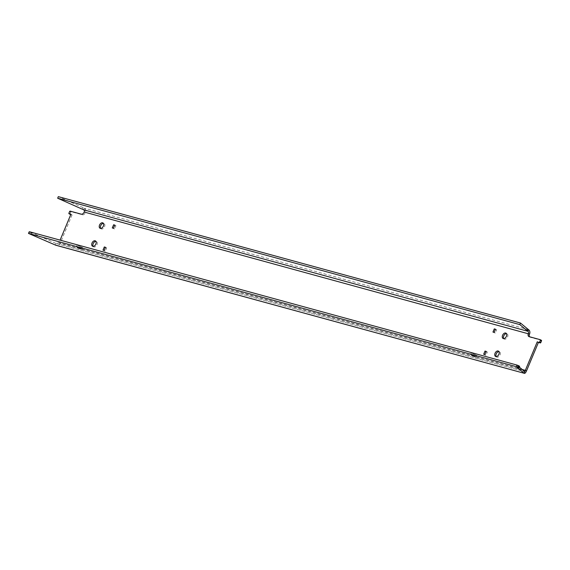 <?xml version="1.0" encoding="UTF-8"?>
<svg xmlns="http://www.w3.org/2000/svg" width="570" height="570" viewBox="0 0 570 570"><rect width="100%" height="100%" fill="white"/><g stroke="black" fill="none" stroke-linecap="round" stroke-linejoin="round"><path stroke-width="0.43" stroke-dasharray="2.85 2.14" d="M77.812 245.399L82.643 247.658L77.812 245.399M472.003 353.201L476.826 355.459L472.003 353.201M100.698 228.399A3.028 1.959 -61.8 0 0 101.196 228.869A3.028 1.959 -61.8 0 0 104.538 226.725A3.028 1.959 -61.8 0 0 104.053 223.533A3.028 1.959 -61.8 0 0 103.384 223.376M93.181 246.368A3.028 1.959 -61.8 0 0 93.679 246.839A3.028 1.959 -61.8 0 0 97.021 244.694A3.028 1.959 -61.8 0 0 96.529 241.502A3.028 1.959 -61.8 0 0 95.867 241.345M503.73 338.623A3.028 1.959 -61.8 0 0 504.229 339.086A3.028 1.959 -61.8 0 0 507.578 336.941A3.028 1.959 -61.8 0 0 507.086 333.749A3.028 1.959 -61.8 0 0 506.424 333.593M496.214 356.592A3.028 1.959 -61.8 0 0 496.712 357.062A3.028 1.959 -61.8 0 0 500.061 354.918A3.028 1.959 -61.8 0 0 499.569 351.726A3.028 1.959 -61.8 0 0 498.907 351.569M519.612 366.389L517.738 365.719L517.076 367.308M30.466 234.341L31.129 232.76L32.134 232.916L31.471 234.505M105.315 251.085L104.153 250.764L105.478 247.594L106.647 247.914L105.315 251.085L104.153 250.465M104.153 250.764L102.985 250.144M106.647 247.914L105.478 247.294M114.606 228.884L113.437 228.57L114.762 225.392L115.931 225.713L114.606 228.884L113.444 228.264M113.437 228.57L112.276 227.943M115.931 225.713L114.77 225.093M486.16 351.704L487.329 352.025L486.003 355.195L484.835 354.875L486.06 351.647M487.329 352.025L486.167 351.398M486.003 355.195L484.835 354.569M484.835 354.875L483.674 354.255M495.444 329.503L496.613 329.823L495.287 332.994L494.119 332.673L495.344 329.453M496.613 329.823L495.451 329.204M495.287 332.994L494.126 332.374M494.119 332.673L492.957 332.054M31.129 232.76L29.17 231.84M519.356 367.087L517.738 365.719M529.566 336.763A2.886 1.867 -61.8 0 0 530.007 337.155A2.886 1.867 -61.8 0 0 530.257 337.255L541.357 340.29M70.146 214.349A0.577 0.371 118.2 0 1 70.096 213.771L70.758 212.183A0.577 0.371 118.2 0 1 71.35 211.755L82.443 214.79A2.886 1.867 -61.8 0 0 85.372 212.646A3.463 2.608 105.3 0 0 84.374 208.228L58.325 196.643M70.787 214.548L72.069 214.897L70.901 214.277M72.069 214.897L60.128 243.44L58.967 242.82L60.092 240.127M522.213 369.503L58.967 242.82L55.874 243.433L524.763 371.661L55.874 243.433L55.212 245.022C57.456 245.855 59.095 245.328 60.128 243.44L526.488 370.977M55.874 243.433L32.134 232.916M31.108 234.555L31.77 232.966M28.906 233.657L29.576 232.068M518.607 367.878L519.27 366.289M530.257 337.255L529.095 336.635M83.163 207.644L82.5 209.233M528.54 329.702L84.374 208.228L83.712 209.817M529.537 334.113L84.21 212.026M82.443 214.79L81.282 214.17M71.35 211.755L70.181 211.135M70.758 212.183L69.597 211.563M70.096 213.771L68.934 213.144M81.98 249.247L82.643 247.658M476.164 357.048L476.826 355.459M104.053 223.533L102.885 222.906M96.529 241.502L95.368 240.882M507.086 333.749L505.925 333.129M499.569 351.726L498.408 351.099M530.007 337.155L528.839 336.535M496.712 357.062L495.551 356.435M504.229 339.086L503.068 338.466M93.679 246.839L92.511 246.219M101.196 228.869L100.028 228.242M470.578 354.711L471.24 353.122M76.394 246.91L77.057 245.321"/><path stroke-width="0.85" d="M77.15 246.988L81.98 249.247L77.15 246.988M471.34 354.789L476.164 357.048L471.34 354.789M103.377 226.098A3.028 1.959 -61.8 0 0 102.885 222.906A3.028 1.959 -61.8 0 0 99.543 225.05A3.028 1.959 -61.8 0 0 100.028 228.242A3.028 1.959 -61.8 0 0 103.377 226.098M103.384 223.376A3.028 1.959 -61.8 0 0 100.705 225.677A3.028 1.959 -61.8 0 0 100.698 228.399M95.86 244.074A3.028 1.959 -61.8 0 0 95.368 240.882A3.028 1.959 -61.8 0 0 92.026 243.027A3.028 1.959 -61.8 0 0 92.511 246.219A3.028 1.959 -61.8 0 0 95.86 244.074M95.867 241.345A3.028 1.959 -61.8 0 0 93.188 243.647A3.028 1.959 -61.8 0 0 93.181 246.368M506.409 336.321A3.028 1.959 -61.8 0 0 505.925 333.129A3.028 1.959 -61.8 0 0 502.583 335.274A3.028 1.959 -61.8 0 0 503.068 338.466A3.028 1.959 -61.8 0 0 506.409 336.321M506.424 333.593A3.028 1.959 -61.8 0 0 503.745 335.894A3.028 1.959 -61.8 0 0 503.73 338.623M498.893 354.291A3.028 1.959 -61.8 0 0 498.408 351.099A3.028 1.959 -61.8 0 0 495.059 353.243A3.028 1.959 -61.8 0 0 495.551 356.435A3.028 1.959 -61.8 0 0 498.893 354.291M498.907 351.569A3.028 1.959 -61.8 0 0 496.228 353.87A3.028 1.959 -61.8 0 0 496.214 356.592M540.289 339.72L541.357 340.29A0.577 0.371 -61.8 0 1 541.5 340.917L540.837 342.506A0.577 0.371 -61.8 0 1 540.253 342.933L538.429 342.435L526.488 370.977C525.611 372.915 524.813 373.678 524.101 373.25L55.839 245.243L28.5 233.415L516.313 366.66L518.964 367.935L517.076 367.308L524.101 373.25L524.763 371.661L519.356 367.087M518.964 367.935L519.612 366.389M104.153 250.465L102.985 250.144L104.31 246.974L105.478 247.294L104.153 250.465M105.379 247.544L104.31 246.974M113.444 228.264L112.276 227.943L113.601 224.772L114.77 225.093L113.444 228.264M114.663 225.342L113.601 224.772M486.06 351.647L484.999 351.084L486.167 351.398L484.835 354.569L483.674 354.255L484.999 351.084M495.344 329.453L494.283 328.883L495.451 329.204L494.126 332.374L492.957 332.054L494.283 328.883M28.878 233.358L29.177 231.819L28.5 233.415L29.17 231.84M516.313 366.66L516.976 365.071L29.54 231.769M517.845 367.23L518.508 365.641L516.976 365.071M518.508 365.641L519.626 366.353M526.488 370.977L525.326 370.357L524.763 371.661M538.429 342.435L537.261 341.815L525.326 370.357L522.213 369.503M540.253 342.933L537.261 341.815M539.085 342.314A0.577 0.371 -61.8 0 0 539.676 341.886L540.339 340.297A0.577 0.371 -61.8 0 0 540.196 339.67L529.095 336.635A2.886 1.867 -61.8 0 1 528.839 336.535A2.886 1.867 -61.8 0 1 528.376 333.493A1.731 1.304 -74.7 0 0 527.877 331.284L83.712 209.817L57.663 198.225L519.812 324.615L527.877 331.284L528.54 329.702A3.463 2.608 -74.7 0 1 529.537 334.113A2.886 1.867 -61.8 0 0 529.566 336.763M57.663 198.225L58.325 196.643L520.474 323.026L528.54 329.702M520.474 323.026L519.812 324.615M70.146 214.349A0.577 0.371 118.2 0 0 70.245 214.398L69.077 213.779A0.577 0.371 118.2 0 1 68.934 213.144L69.597 211.563A0.577 0.371 118.2 0 1 70.181 211.135L81.282 214.17A2.886 1.867 -61.8 0 0 84.21 212.026A1.731 1.304 105.3 0 0 83.712 209.817M70.245 214.398L70.787 214.548M69.077 213.779L70.901 214.277L60.092 240.127M518.508 367.55L519.17 365.961M540.837 342.506L539.676 341.886M541.5 340.917L540.339 340.297M529.537 334.113L84.21 212.026M527.813 329.246L527.15 330.835M55.212 245.022L524.101 373.25M518.985 367.971L519.648 366.382M541.407 340.311L540.246 339.692M70.188 214.377L69.027 213.757"/></g></svg>
